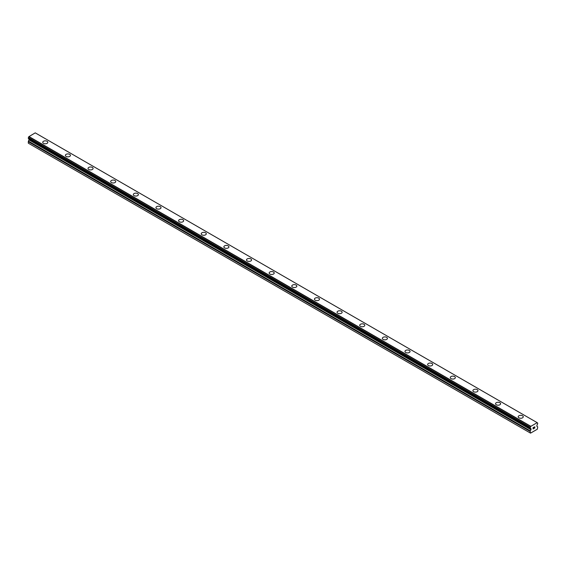 <?xml version="1.0" encoding="UTF-8"?>
<svg xmlns="http://www.w3.org/2000/svg" width="566" height="566" viewBox="0 0 566 566"><rect width="100%" height="100%" fill="white"/><g stroke="black" fill="none" stroke-linecap="round" stroke-linejoin="round"><path stroke-width="0.85" d="M42.747 142.307A2.533 1.465 180 0 1 44.311 140.955A2.533 1.465 180 0 1 47.07 141.274A2.533 1.465 180 0 1 47.813 142.314A2.533 1.465 180 0 1 46.249 143.665A2.533 1.465 180 0 1 43.49 143.347A2.533 1.465 180 0 1 42.747 142.307A2.533 1.465 180 0 1 44.311 140.962A2.533 1.465 180 0 1 47.07 141.281A2.533 1.465 180 0 1 47.813 142.307M65.387 155.381A2.533 1.465 180 0 1 66.951 154.03A2.533 1.465 180 0 1 69.71 154.348A2.533 1.465 180 0 1 70.453 155.381A2.533 1.465 180 0 1 68.889 156.732A2.533 1.465 180 0 1 66.13 156.414A2.533 1.465 180 0 1 65.387 155.381A2.533 1.465 180 0 1 66.951 154.03A2.533 1.465 180 0 1 69.71 154.348A2.533 1.465 180 0 1 70.453 155.381M88.027 168.449A2.533 1.465 180 0 1 89.591 167.097A2.533 1.465 180 0 1 92.35 167.416A2.533 1.465 180 0 1 93.093 168.456A2.533 1.465 180 0 1 91.529 169.807A2.533 1.465 180 0 1 88.77 169.489A2.533 1.465 180 0 1 88.027 168.449A2.533 1.465 180 0 1 89.591 167.104A2.533 1.465 180 0 1 92.35 167.423A2.533 1.465 180 0 1 93.093 168.449M110.667 181.523A2.533 1.465 180 0 1 112.231 180.172A2.533 1.465 180 0 1 114.99 180.49A2.533 1.465 180 0 1 115.733 181.523A2.533 1.465 180 0 1 114.169 182.875A2.533 1.465 180 0 1 111.41 182.556A2.533 1.465 180 0 1 110.667 181.523A2.533 1.465 180 0 1 112.231 180.172A2.533 1.465 180 0 1 114.99 180.49A2.533 1.465 180 0 1 115.733 181.523M133.307 194.591A2.533 1.465 180 0 1 134.871 193.239A2.533 1.465 180 0 1 137.63 193.558A2.533 1.465 180 0 1 138.373 194.598A2.533 1.465 180 0 1 136.809 195.949A2.533 1.465 180 0 1 134.05 195.631A2.533 1.465 180 0 1 133.307 194.591A2.533 1.465 180 0 1 134.871 193.247A2.533 1.465 180 0 1 137.63 193.565A2.533 1.465 180 0 1 138.373 194.591M155.947 207.665A2.533 1.465 180 0 1 157.511 206.314A2.533 1.465 180 0 1 160.27 206.632A2.533 1.465 180 0 1 161.013 207.665A2.533 1.465 180 0 1 159.449 209.017A2.533 1.465 180 0 1 156.69 208.698A2.533 1.465 180 0 1 155.947 207.665A2.533 1.465 180 0 1 157.511 206.314A2.533 1.465 180 0 1 160.27 206.632A2.533 1.465 180 0 1 161.013 207.665M178.587 220.733A2.533 1.465 180 0 1 180.151 219.382A2.533 1.465 180 0 1 182.91 219.7A2.533 1.465 180 0 1 183.653 220.74A2.533 1.465 180 0 1 182.089 222.091A2.533 1.465 180 0 1 179.33 221.773A2.533 1.465 180 0 1 178.587 220.733A2.533 1.465 180 0 1 180.151 219.389A2.533 1.465 180 0 1 182.91 219.707A2.533 1.465 180 0 1 183.653 220.733M201.227 233.808A2.533 1.465 180 0 1 202.791 232.456A2.533 1.465 180 0 1 205.55 232.775A2.533 1.465 180 0 1 206.293 233.808A2.533 1.465 180 0 1 204.729 235.159A2.533 1.465 180 0 1 201.97 234.84A2.533 1.465 180 0 1 201.227 233.808A2.533 1.465 180 0 1 202.791 232.456A2.533 1.465 180 0 1 205.55 232.775A2.533 1.465 180 0 1 206.293 233.808M223.867 246.875A2.533 1.465 180 0 1 225.431 245.524A2.533 1.465 180 0 1 228.19 245.842A2.533 1.465 180 0 1 228.933 246.882A2.533 1.465 180 0 1 227.369 248.233A2.533 1.465 180 0 1 224.61 247.915A2.533 1.465 180 0 1 223.867 246.875A2.533 1.465 180 0 1 225.431 245.531A2.533 1.465 180 0 1 228.19 245.849A2.533 1.465 180 0 1 228.933 246.875M246.507 259.95A2.533 1.465 180 0 1 248.071 258.598A2.533 1.465 180 0 1 250.83 258.917A2.533 1.465 180 0 1 251.573 259.95A2.533 1.465 180 0 1 250.009 261.301A2.533 1.465 180 0 1 247.25 260.983A2.533 1.465 180 0 1 246.507 259.95A2.533 1.465 180 0 1 248.071 258.598A2.533 1.465 180 0 1 250.83 258.917A2.533 1.465 180 0 1 251.573 259.95M269.147 273.017A2.533 1.465 180 0 1 270.711 271.666A2.533 1.465 180 0 1 273.47 271.984A2.533 1.465 180 0 1 274.213 273.024A2.533 1.465 180 0 1 272.649 274.376A2.533 1.465 180 0 1 269.89 274.057A2.533 1.465 180 0 1 269.147 273.017A2.533 1.465 180 0 1 270.711 271.673A2.533 1.465 180 0 1 273.47 271.991A2.533 1.465 180 0 1 274.213 273.017M291.787 286.092A2.533 1.465 180 0 1 293.351 284.74A2.533 1.465 180 0 1 296.11 285.059A2.533 1.465 180 0 1 296.853 286.092A2.533 1.465 180 0 1 295.289 287.443A2.533 1.465 180 0 1 292.53 287.125A2.533 1.465 180 0 1 291.787 286.092A2.533 1.465 180 0 1 293.351 284.74A2.533 1.465 180 0 1 296.11 285.059A2.533 1.465 180 0 1 296.853 286.092M314.427 299.159A2.533 1.465 180 0 1 315.991 297.808A2.533 1.465 180 0 1 318.75 298.126A2.533 1.465 180 0 1 319.493 299.166A2.533 1.465 180 0 1 317.929 300.518A2.533 1.465 180 0 1 315.17 300.199A2.533 1.465 180 0 1 314.427 299.159A2.533 1.465 180 0 1 315.991 297.815A2.533 1.465 180 0 1 318.75 298.133A2.533 1.465 180 0 1 319.493 299.159M337.067 312.234A2.533 1.465 180 0 1 338.631 310.883A2.533 1.465 180 0 1 341.39 311.201A2.533 1.465 180 0 1 342.133 312.234A2.533 1.465 180 0 1 340.569 313.585A2.533 1.465 180 0 1 337.81 313.267A2.533 1.465 180 0 1 337.067 312.234A2.533 1.465 180 0 1 338.631 310.883A2.533 1.465 180 0 1 341.39 311.201A2.533 1.465 180 0 1 342.133 312.234M359.707 325.301A2.533 1.465 180 0 1 361.271 323.95A2.533 1.465 180 0 1 364.03 324.268A2.533 1.465 180 0 1 364.773 325.309A2.533 1.465 180 0 1 363.209 326.66A2.533 1.465 180 0 1 360.45 326.341A2.533 1.465 180 0 1 359.707 325.301A2.533 1.465 180 0 1 361.271 323.957A2.533 1.465 180 0 1 364.03 324.276A2.533 1.465 180 0 1 364.773 325.301M382.347 338.376A2.533 1.465 180 0 1 383.911 337.025A2.533 1.465 180 0 1 386.67 337.343A2.533 1.465 180 0 1 387.413 338.376A2.533 1.465 180 0 1 385.849 339.727A2.533 1.465 180 0 1 383.09 339.409A2.533 1.465 180 0 1 382.347 338.376A2.533 1.465 180 0 1 383.911 337.025A2.533 1.465 180 0 1 386.67 337.343A2.533 1.465 180 0 1 387.413 338.376M404.987 351.444A2.533 1.465 180 0 1 406.551 350.092A2.533 1.465 180 0 1 409.31 350.411A2.533 1.465 180 0 1 410.053 351.451A2.533 1.465 180 0 1 408.489 352.802A2.533 1.465 180 0 1 405.73 352.484A2.533 1.465 180 0 1 404.987 351.444A2.533 1.465 180 0 1 406.551 350.099A2.533 1.465 180 0 1 409.31 350.418A2.533 1.465 180 0 1 410.053 351.444M427.627 364.518A2.533 1.465 180 0 1 429.191 363.167A2.533 1.465 180 0 1 431.95 363.485A2.533 1.465 180 0 1 432.693 364.518A2.533 1.465 180 0 1 431.129 365.869A2.533 1.465 180 0 1 428.37 365.551A2.533 1.465 180 0 1 427.627 364.518A2.533 1.465 180 0 1 429.191 363.167A2.533 1.465 180 0 1 431.95 363.485A2.533 1.465 180 0 1 432.693 364.518M450.267 377.586A2.533 1.465 180 0 1 451.831 376.234A2.533 1.465 180 0 1 454.59 376.553A2.533 1.465 180 0 1 455.333 377.593A2.533 1.465 180 0 1 453.769 378.944A2.533 1.465 180 0 1 451.01 378.626A2.533 1.465 180 0 1 450.267 377.586A2.533 1.465 180 0 1 451.831 376.241A2.533 1.465 180 0 1 454.59 376.56A2.533 1.465 180 0 1 455.333 377.586M472.907 390.66A2.533 1.465 180 0 1 474.471 389.309A2.533 1.465 180 0 1 477.23 389.627A2.533 1.465 180 0 1 477.973 390.66A2.533 1.465 180 0 1 476.409 392.012A2.533 1.465 180 0 1 473.65 391.693A2.533 1.465 180 0 1 472.907 390.66A2.533 1.465 180 0 1 474.471 389.309A2.533 1.465 180 0 1 477.23 389.627A2.533 1.465 180 0 1 477.973 390.66M495.547 403.728A2.533 1.465 180 0 1 497.111 402.376A2.533 1.465 180 0 1 499.87 402.695A2.533 1.465 180 0 1 500.613 403.735A2.533 1.465 180 0 1 499.049 405.086A2.533 1.465 180 0 1 496.29 404.768A2.533 1.465 180 0 1 495.547 403.728A2.533 1.465 180 0 1 497.111 402.384A2.533 1.465 180 0 1 499.87 402.702A2.533 1.465 180 0 1 500.613 403.728M518.187 416.802A2.533 1.465 180 0 1 519.751 415.451A2.533 1.465 180 0 1 522.51 415.769A2.533 1.465 180 0 1 523.253 416.802A2.533 1.465 180 0 1 521.689 418.154A2.533 1.465 180 0 1 518.93 417.835A2.533 1.465 180 0 1 518.187 416.802A2.533 1.465 180 0 1 519.751 415.451A2.533 1.465 180 0 1 522.51 415.769A2.533 1.465 180 0 1 523.253 416.802M533.144 427.684L533.144 428.214L533.731 427.344L533.144 427.684M533.144 428.299L533.144 428.83L533.144 428.299M533.144 428.83L533.731 428.49L533.144 428.83M533.066 428.964L533.731 428.575L533.066 428.964L533.066 427.641L533.731 427.252M534.191 427.323L534.799 426.764M534.644 427.493L534.283 428.172L534.637 427.493M534.283 428.172L534.912 427.811L534.283 428.172M534.12 428.356L534.912 427.896L534.12 428.356L534.778 427.033L534.318 427.061L534.778 426.913M537.665 423.021L537.615 423.014A0.856 0.495 -60 0 1 537.332 422.993A0.856 0.495 -60 0 1 537.162 422.682L530.696 426.417A0.856 0.495 -60 0 1 530.236 427.273L530.186 428.25L530.986 428.71L530.236 428.257A0.856 0.495 -60 0 1 530.519 428.278A0.856 0.495 -60 0 1 530.682 428.533L531.099 429.368L530.321 430.889A0.799 0.46 -60 0 0 530.151 431.448L530.533 433.139L532.797 431.837L537.318 429.219L537.7 427.089A0.799 0.46 -60 0 0 537.537 426.729L536.759 426.099L537.169 424.783A0.856 0.495 -60 0 1 537.615 423.998L537.7 423.092L537.169 422.731M29.156 138.988L28.463 141.146A0.799 0.46 120 0 0 28.3 141.705L28.3 143.177L530.151 432.919M537.084 422.604L35.233 132.861L28.838 136.675A0.856 0.495 -60 0 1 28.385 137.531L28.335 138.507L530.158 428.207M35.276 132.883L537.127 422.625M530.767 426.255L28.916 136.512M530.731 426.311L28.873 136.569M537.615 423.014L537.169 422.76M530.696 426.417L28.838 136.675M530.236 427.273L28.385 137.531M530.151 427.45L28.3 137.708M530.151 428.179L28.3 138.437M531.099 428.957L29.241 139.215M531.099 429.368L29.241 139.625M530.986 429.736L29.135 139.993M530.321 430.889L28.463 141.146M530.151 431.448L28.3 141.705M530.186 428.25L28.335 138.507"/></g></svg>
